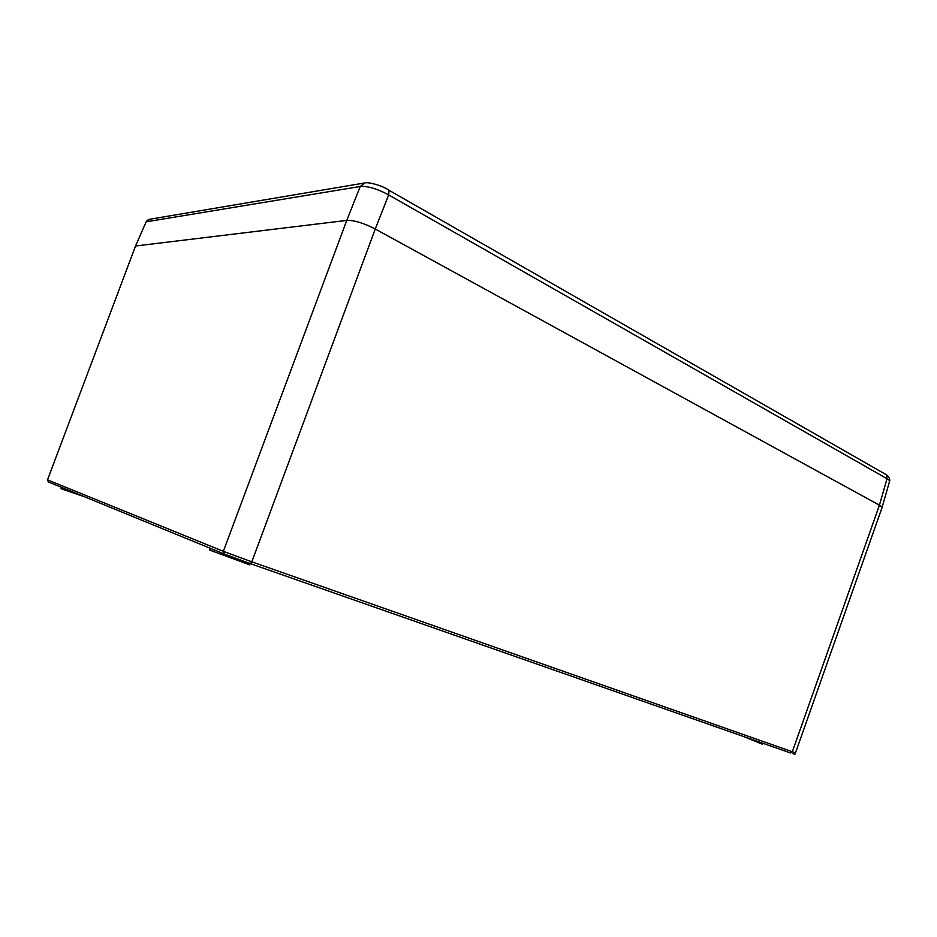 <?xml version="1.0" encoding="UTF-8"?>
<svg xmlns="http://www.w3.org/2000/svg" width="937" height="937" viewBox="0 0 937 937"><rect width="100%" height="100%" fill="white"/><g stroke="black" fill="none" stroke-linecap="round" stroke-linejoin="round"><path stroke-width="1.41" d="M795.49 752.856L251.819 561.825L250.109 563.559L224.517 554.118L223.346 551.331L47.506 479.861M135.022 247.403L135.549 245.998L346.772 220.394C354.127 220.16 363.615 223.041 375.245 229.015L879.433 505.172L882.221 507.14L881.705 508.604L882.174 507.081L879.433 505.172L375.245 229.015C363.615 223.041 354.127 220.16 346.772 220.394L135.549 245.998L47.471 479.967L48.384 481.969L224.341 554.048M387.766 189.497L389.089 190.316L388.656 194.908L375.245 229.015L251.819 561.825L223.346 551.331L346.772 220.394L360.23 186.486C367.726 185.936 377.201 188.747 388.656 194.908L887.034 478.713L889.752 480.681L889.272 482.356M249.699 564.824L209.701 550.101L210.38 548.321M762.203 744.119L742.936 736.283M84.482 496.751L60.999 488.681L61.526 487.345M145.504 223.275L146.137 221.823L360.23 186.486L364.798 182.949C367.796 181.684 382.577 185.549 389.089 190.316L886.531 474.872L887.034 478.713L879.433 505.172L792.292 751.872L790.512 752.961L250.156 563.57M214.409 549.972L213.765 551.659M232.997 557.374L232.657 558.276M235.714 558.382L235.374 559.284M244.498 561.568L244.03 562.832M758.607 741.776L758.291 742.725M64.454 488.54L63.962 489.793M884.563 473.747L886.531 474.872C888.686 476.476 889.763 478.42 889.752 480.681L882.174 507.081M363.872 183.102L149.651 219.27L146.137 221.823L135.549 245.998M882.221 507.14L795.454 752.961C795.536 754.367 794.728 754.59 793.03 753.641M250.167 563.582L249.687 564.87M762.519 743.146L762.191 744.142M145.61 223.029L147.437 220.125"/></g></svg>
